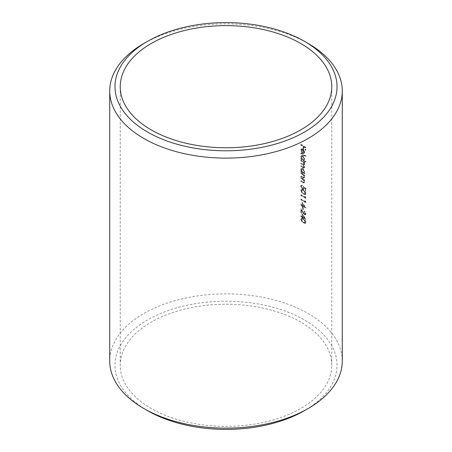 <?xml version="1.0" encoding="UTF-8"?>
<svg xmlns="http://www.w3.org/2000/svg" width="452" height="452" viewBox="0 0 452 452"><rect width="100%" height="100%" fill="white"/><g stroke="black" fill="none" stroke-linecap="round" stroke-linejoin="round"><path stroke-width="0.34" stroke-dasharray="2.26 1.69" d="M302.377 221.226L301.541 219.519L301.868 218.847L303.58 219.339L305.563 221.994L305.264 222.65L303.58 222.175L302.377 221.226L302.004 221.44L303.207 222.39L304.897 222.864L305.19 222.209L303.207 219.553L301.495 219.056L301.173 219.734L302.004 221.44M306.032 222.288C305.733 220.649 304.914 219.491 303.58 218.83C302.557 218.073 301.755 217.994 301.168 218.593L301.168 219.977L303.58 222.678L305.631 223.226L306.032 222.288L305.258 223.441L303.207 222.892L300.795 220.192L300.795 218.808L301.168 218.593M302.377 192.439L301.541 190.733L301.868 190.055L303.58 190.552L305.563 193.207L305.264 193.863L303.58 193.383L302.377 192.439L302.004 192.654L303.207 193.597L304.897 194.077L305.19 193.422L303.207 190.767L301.495 190.269L301.173 190.947L302.004 192.654M306.032 193.501C305.733 191.863 304.914 190.704 303.58 190.038C302.557 189.286 301.755 189.207 301.168 189.806L301.168 191.19L303.58 193.891L305.631 194.439L306.032 193.501L305.258 194.654L303.207 194.106L300.795 191.405L300.795 190.021L301.168 189.806M301.038 185.97L301.168 186.84L302.755 188.953L303.897 189.128L304.219 187.405L305.445 188.49L305.445 190.422A106.299 61.37 180 0 1 305.914 190.727L305.914 188.405L303.58 186.331L303.823 187.733L303.507 188.563L302.772 188.456L301.541 186.292L302.416 185.552L302.416 185.043L301.168 185.326L300.67 186.184L301.168 185.326M301.868 185.546L302.416 185.552L301.868 185.546M301.541 169.698L301.959 168.765L302.942 168.862L304.309 171.376L303.902 172.331L302.93 172.195L301.541 169.698L301.173 169.912L302.557 172.41L303.529 172.54L303.936 171.59L302.574 169.076L301.586 168.975L301.173 169.912M301.105 169.427L301.783 171.511A106.299 61.37 0 0 0 301.168 171.155L301.168 171.664A106.299 61.37 180 0 1 304.671 173.783L304.671 173.274A106.299 61.37 0 0 0 304.032 172.873L304.727 171.636L302.947 168.353L301.653 168.206L300.733 169.641L301.281 168.421L302.574 168.568L304.36 171.85L303.665 173.088A105.774 61.071 180 0 1 304.298 173.489L304.298 173.997A105.774 61.071 0 0 0 300.795 171.879L300.795 171.37A105.774 61.071 180 0 1 301.411 171.726L300.733 169.641M304.269 172.783L303.665 173.088L304.264 172.783M301.541 156.974L301.959 156.042L302.942 156.138L304.309 158.658L303.902 159.607L302.93 159.477L301.541 156.974L301.173 157.189L302.557 159.692L303.529 159.822L303.936 158.872L302.574 156.352L301.586 156.256L301.173 157.189M301.105 156.703L301.783 158.793A106.299 61.37 0 0 0 301.168 158.432L301.168 158.94A106.299 61.37 180 0 1 306.032 161.946L306.032 161.437A106.299 61.37 0 0 0 304.004 160.132L304.727 158.918L302.947 155.635L301.653 155.488L300.733 156.917L301.281 155.703L302.574 155.85L304.36 159.132L303.631 160.347A105.774 61.071 180 0 1 305.659 161.652L305.659 162.161A105.774 61.071 0 0 0 300.795 159.155L300.795 158.646A105.774 61.071 180 0 1 301.411 159.008L300.733 156.917M304.004 160.132L303.631 160.347L304.004 160.132M303.987 150.64L304.309 151.906L303.925 152.844L303.275 152.849L303.275 149.708L303.987 150.64L303.614 150.855L302.902 149.923L302.902 153.064L303.552 153.058L303.936 152.121L303.614 150.855M301.105 149.94L302.089 152.426L301.541 150.132L301.913 149.279L302.846 149.392L302.846 153.098L304.055 153.392L304.727 152.149L304.089 150.126L302.93 148.934L301.563 148.787L300.733 150.154L301.19 149.002L302.557 149.149L303.716 150.341L304.36 152.364L303.682 153.607L302.473 153.313L302.473 149.606L301.541 149.493L301.173 150.346L301.716 152.64L300.733 150.154M304.055 153.392L303.682 153.607L304.055 153.392M147.493 410.625A111.022 64.099 180 0 1 147.493 319.976A111.022 64.099 180 0 1 304.507 319.976A111.022 64.099 180 0 1 304.507 410.625M342.277 361.012A116.277 67.133 0 0 0 308.219 313.547A116.277 67.133 0 0 0 181.506 298.992A116.277 67.133 0 0 0 109.723 361.012M300.795 145.126L300.795 144.617A105.774 61.071 180 0 1 305.546 147.544L305.546 150.307A105.774 61.071 0 0 0 305.072 149.996L305.072 147.742A105.774 61.071 0 0 0 303.637 146.832L303.637 149.081A105.774 61.071 0 0 0 303.151 148.781L303.151 146.527A105.774 61.071 0 0 0 300.795 145.126L301.168 144.911A106.299 61.37 180 0 1 303.518 146.312L303.151 146.527M300.795 153.776L300.795 153.268A105.774 61.071 180 0 1 305.659 156.273L305.659 156.782A105.774 61.071 0 0 0 300.795 153.776L301.168 153.561A106.299 61.37 180 0 1 306.032 156.567L305.659 156.782M300.795 160.827L300.795 160.319A105.774 61.071 180 0 1 304.298 162.437L304.298 162.946A105.774 61.071 0 0 0 303.699 162.573L304.36 164.415L303.529 165.212L304.36 167.257L304.043 168.014L302.716 167.635A105.774 61.071 0 0 0 300.795 166.5L300.795 165.991A105.774 61.071 180 0 1 302.716 167.127L303.71 167.46L303.936 166.901L302.179 164.477A105.774 61.071 0 0 0 300.795 163.664L300.795 163.155A105.774 61.071 180 0 1 302.597 164.217L303.71 164.613L303.936 164.059L302.292 161.709A105.774 61.071 0 0 0 300.795 160.827L301.168 160.613A106.299 61.37 180 0 1 302.659 161.494L304.309 163.844L303.936 164.059M300.795 173.551L300.795 173.043A105.774 61.071 180 0 1 304.298 175.161L304.298 175.67A105.774 61.071 0 0 0 303.676 175.28L304.36 177.286L303.998 178.144L302.603 177.743A105.774 61.071 0 0 0 300.795 176.675L300.795 176.167A105.774 61.071 180 0 1 302.461 177.15L303.258 177.574L304.072 177.365L303.258 177.574L303.936 176.93L303.021 174.952L302.083 174.302A105.774 61.071 0 0 0 300.795 173.551L301.168 173.336A106.299 61.37 180 0 1 302.45 174.088L303.394 174.738L303.021 174.952M300.795 178.348L300.795 177.839A105.774 61.071 180 0 1 304.298 179.958L304.298 180.467A105.774 61.071 0 0 0 303.676 180.077L304.36 182.083L303.998 182.941L302.603 182.546A105.774 61.071 0 0 0 300.795 181.472L300.795 180.964A105.774 61.071 180 0 1 302.461 181.947L303.258 182.376L304.072 182.162L303.258 182.376L303.936 181.727L303.021 179.749L302.083 179.105A105.774 61.071 0 0 0 300.795 178.348L301.168 178.133A106.299 61.37 180 0 1 302.45 178.89L303.394 179.534L303.021 179.749M300.795 185.535L302.043 185.258L302.043 185.766L301.173 186.506L302.399 188.67L303.134 188.778L303.45 187.947L303.207 186.546L305.546 188.62L305.546 190.942A105.774 61.071 0 0 0 305.072 190.637L305.072 188.704L303.846 187.62L303.524 189.343L302.382 189.168L300.795 187.055L300.67 186.184M300.795 195.428L300.795 194.919A105.774 61.071 180 0 1 305.072 197.541L305.072 196.671L305.546 197.309L305.546 198.36A105.774 61.071 0 0 0 300.795 195.428L301.168 195.213A106.299 61.37 180 0 1 305.914 198.145L305.546 198.36M300.795 199.79L300.795 199.281A105.774 61.071 180 0 1 305.072 201.903L305.072 201.033L305.546 201.671L305.546 202.722A105.774 61.071 0 0 0 300.795 199.79L301.168 199.575A106.299 61.37 180 0 1 305.914 202.507L305.546 202.722M300.795 205.101L300.795 204.592A105.774 61.071 180 0 1 301.919 205.248L301.919 202.558L305.659 208.106A105.774 61.071 0 0 0 302.416 206.055L302.416 206.711A105.774 61.071 0 0 0 301.919 206.411L301.919 205.756A105.774 61.071 0 0 0 300.795 205.101L301.168 204.886A106.299 61.37 180 0 1 302.292 205.541L301.919 205.756M300.795 212.734L300.795 208.88L304.247 214.242L304.891 214.321L305.19 213.615L304.117 211.107L305.659 213.954L305.286 214.903L304.286 214.773L301.298 210.383L301.298 213.022A105.774 61.071 0 0 0 300.795 212.734L301.168 212.519A106.299 61.37 180 0 1 301.67 212.807L301.298 213.022M300.795 216.44L300.795 215.932A105.774 61.071 180 0 1 301.919 216.587L301.919 213.898L305.659 219.446A105.774 61.071 0 0 0 302.416 217.395L302.416 218.05A105.774 61.071 0 0 0 301.919 217.751L301.919 217.096A105.774 61.071 0 0 0 300.795 216.44L301.168 216.225A106.299 61.37 180 0 1 302.292 216.887L301.919 217.096M300.795 322.118A105.774 61.071 0 0 0 185.523 308.88A105.774 61.071 0 0 0 120.226 365.301A105.774 61.071 0 0 0 151.205 408.484A105.774 61.071 0 0 0 266.477 421.722A105.774 61.071 0 0 0 331.774 365.301A105.774 61.071 0 0 0 300.795 322.118M300.795 218.808C301.388 218.209 302.19 218.288 303.207 219.039C304.535 219.7 305.354 220.853 305.659 222.503M300.795 190.021C301.388 189.422 302.19 189.501 303.207 190.252C304.535 190.913 305.354 192.066 305.659 193.716M304.043 165.183L303.529 165.212L304.043 165.183M302.902 207.513L302.902 209.694A105.774 61.071 0 0 0 302.416 209.4L302.416 207.219A105.774 61.071 180 0 1 302.902 207.513L303.275 207.298A106.299 61.37 0 0 0 302.783 207.005L302.783 209.186L302.416 209.4M143.781 43.516A116.277 67.133 180 0 1 308.219 43.516M303.518 146.312L303.518 148.567A106.299 61.37 180 0 1 304.004 148.866L304.004 146.617A106.299 61.37 180 0 1 305.445 147.527L305.445 149.781A106.299 61.37 180 0 1 305.914 150.092L305.914 147.329A106.299 61.37 0 0 0 301.168 144.403L301.168 144.911M301.168 144.403L300.795 144.617M303.518 148.567L303.151 148.781M304.004 148.866L303.637 149.081M304.004 146.617L303.637 146.832M305.445 147.527L305.072 147.742M305.445 149.781L305.072 149.996M305.914 150.092L305.546 150.307M305.914 147.329L305.546 147.544M302.846 149.392L302.473 149.606M301.541 150.132L301.173 150.346M302.846 153.098L302.473 153.313M304.727 152.149L304.36 152.364M304.089 150.126L303.716 150.341M302.93 148.934L302.557 149.149M302.089 152.426L301.716 152.64M302.292 152.098L301.919 152.313M303.275 152.849L302.902 153.064M304.309 151.906L303.936 152.121M303.275 149.708L302.902 149.923M306.032 156.567L306.032 156.059A106.299 61.37 0 0 0 301.168 153.053L301.168 153.561M301.168 153.053L300.795 153.268M306.032 156.059L305.659 156.273M306.032 161.437L305.659 161.652M304.727 158.918L304.36 159.132M302.947 155.635L302.574 155.85M301.783 158.793L301.411 159.008M301.168 158.432L300.795 158.646M301.168 158.94L300.795 159.155M306.032 161.946L305.659 162.161M304.309 158.658L303.936 158.872M302.942 156.138L302.574 156.352M302.93 159.477L302.557 159.692M304.309 163.844L304.083 164.398L302.97 164.008A106.299 61.37 0 0 0 301.168 162.94L301.168 163.449A106.299 61.37 180 0 1 302.546 164.262L304.309 166.686L304.083 167.251L303.089 166.912A106.299 61.37 0 0 0 301.168 165.777L301.168 166.285A106.299 61.37 180 0 1 303.083 167.421L304.416 167.799L304.727 167.042L303.897 164.997L304.727 164.2L304.072 162.358A106.299 61.37 180 0 1 304.671 162.737L304.671 162.223A106.299 61.37 0 0 0 301.168 160.104L301.168 160.613M301.168 160.104L300.795 160.319M301.168 162.94L300.795 163.155M301.168 163.449L300.795 163.664M304.309 166.686L303.936 166.901M301.168 165.777L300.795 165.991M301.168 166.285L300.795 166.5M304.727 167.042L304.36 167.257M304.727 164.2L304.36 164.415M304.558 163.24L304.185 163.449M304.072 162.358L303.699 162.573M304.671 162.737L304.298 162.946M304.671 162.223L304.298 162.437M304.671 173.274L304.298 173.489M304.727 171.636L304.36 171.85M302.947 168.353L302.574 168.568M301.783 171.511L301.411 171.726M301.168 171.155L300.795 171.37M301.168 171.664L300.795 171.879M304.671 173.783L304.298 173.997M304.309 171.376L303.936 171.59M302.942 168.862L302.574 169.076M302.93 172.195L302.557 172.41M303.394 174.738L304.309 176.715L303.631 177.359L302.834 176.935A106.299 61.37 0 0 0 301.168 175.952L301.168 176.461A106.299 61.37 180 0 1 302.976 177.529L304.371 177.93L304.727 177.071L304.049 175.065A106.299 61.37 180 0 1 304.671 175.455L304.671 174.947A106.299 61.37 0 0 0 301.168 172.828L301.168 173.336M301.168 172.828L300.795 173.043M304.309 176.715L303.936 176.93M301.168 175.952L300.795 176.167M301.168 176.461L300.795 176.675M304.727 177.071L304.36 177.286M304.049 175.065L303.676 175.28M304.671 175.455L304.298 175.67M304.671 174.947L304.298 175.161M303.394 179.534L304.309 181.512L303.631 182.162L302.834 181.732A106.299 61.37 0 0 0 301.168 180.749L301.168 181.258A106.299 61.37 180 0 1 302.976 182.331L304.371 182.727L304.727 181.868L304.049 179.862A106.299 61.37 180 0 1 304.671 180.252L304.671 179.743A106.299 61.37 0 0 0 301.168 177.625L301.168 178.133M301.168 177.625L300.795 177.839M304.309 181.512L303.936 181.727M301.168 180.749L300.795 180.964M301.168 181.258L300.795 181.472M304.727 181.868L304.36 182.083M304.049 179.862L303.676 180.077M304.671 180.252L304.298 180.467M304.671 179.743L304.298 179.958M303.58 186.331L303.207 186.546M305.914 188.405L305.546 188.62M303.823 187.733L303.45 187.947M302.772 188.456L302.399 188.67M301.541 186.292L301.173 186.506M302.416 185.043L302.043 185.258M302.755 188.953L302.382 189.168M304.309 188.128L303.936 188.343M304.219 187.405L303.846 187.62M305.445 188.49L305.072 188.704M305.445 190.422L305.072 190.637M305.914 190.727L305.546 190.942M303.58 193.891L303.207 194.106M301.038 190.422L300.67 190.637M303.58 190.038L303.207 190.252M301.541 190.733L301.173 190.947M303.58 193.383L303.207 193.597M305.563 193.207L305.19 193.422M305.914 198.145L305.445 196.456L305.445 197.326L305.072 197.541M305.445 196.456L305.072 196.671M305.445 197.326A106.299 61.37 0 0 0 301.168 194.705L300.795 194.919M301.168 194.705L301.168 195.213M305.914 197.095L305.546 197.309M305.914 202.507L305.445 200.818L305.445 201.688L305.072 201.903M305.445 200.818L305.072 201.033M305.445 201.688A106.299 61.37 0 0 0 301.168 199.066L300.795 199.281M301.168 199.066L301.168 199.575M305.914 201.456L305.546 201.671M302.292 205.541L302.292 206.197A106.299 61.37 180 0 1 302.783 206.496L302.783 205.841A106.299 61.37 180 0 1 306.032 207.892L302.292 202.343L302.292 205.033L301.919 205.248M302.292 202.343L301.919 202.558M302.292 205.033A106.299 61.37 0 0 0 301.168 204.377L300.795 204.592M301.168 204.377L301.168 204.886M302.292 206.197L301.919 206.411M302.783 206.496L302.416 206.711M302.783 205.841L302.416 206.055M306.032 207.892L305.659 208.106M306.032 207.784L305.659 207.999M302.783 205.332L302.783 203.643L304.84 206.609A106.299 61.37 0 0 0 302.783 205.332L302.416 205.547A105.774 61.071 180 0 1 304.467 206.818L302.416 203.858L302.416 205.547M304.84 206.609L304.467 206.818M302.783 203.643L302.416 203.858M302.783 207.005L302.416 207.219M302.783 209.186A106.299 61.37 180 0 1 303.275 209.479L302.902 209.694M303.275 209.479L303.275 207.298M301.67 212.807L301.67 210.169L304.659 214.559L305.659 214.689L306.032 213.739L304.49 210.892L305.563 213.4L305.264 214.107L304.247 214.242M305.563 213.4L305.19 213.615M304.62 214.028L303.173 212.05L302.8 212.265M303.173 212.05L301.168 208.666L300.795 208.88M301.168 208.666L301.168 212.519M301.67 210.169L301.298 210.383M304.659 214.559L304.286 214.773M306.032 213.739L305.659 213.954M304.49 210.892L304.117 211.107M304.49 211.4L304.117 211.615M302.292 216.887L302.292 217.536A106.299 61.37 180 0 1 302.783 217.836L302.783 217.18A106.299 61.37 180 0 1 306.032 219.231L302.292 213.683L302.292 216.372L301.919 216.587M302.292 213.683L301.919 213.898M302.292 216.372A106.299 61.37 0 0 0 301.168 215.717L300.795 215.932M301.168 215.717L301.168 216.225M302.292 217.536L301.919 217.751M302.783 217.836L302.416 218.05M302.783 217.18L302.416 217.395M306.032 219.231L305.659 219.446M306.032 219.124L305.659 219.344M302.783 216.672L302.783 214.982L304.84 217.949A106.299 61.37 0 0 0 302.783 216.672L302.416 216.887A105.774 61.071 180 0 1 304.467 218.163L302.416 215.197L302.416 216.887M304.84 217.949L304.467 218.163M302.783 214.982L302.416 215.197M303.58 222.678L303.207 222.892M301.038 219.209L300.67 219.423M303.58 218.83L303.207 219.039M301.541 219.519L301.173 219.734M303.58 222.175L303.207 222.39M305.563 221.994L305.19 222.209M302.659 161.494L302.292 161.709M302.97 164.008L302.597 164.217M302.546 164.262L302.179 164.477M303.089 166.912L302.716 167.127M303.083 167.421L302.716 167.635M302.45 174.088L302.083 174.302M302.834 176.935L302.461 177.15M302.976 177.529L302.603 177.743M302.45 178.89L302.083 179.105M302.834 181.732L302.461 181.947M302.976 182.331L302.603 182.546M303.58 190.552L303.207 190.767M302.959 212.355L302.586 212.57M303.58 219.339L303.207 219.553M120.226 86.699L120.226 365.301M331.774 86.699L331.774 365.301M301.913 149.279L301.541 149.493M301.563 148.787L301.19 149.002M303.925 152.844L303.552 153.058M301.653 155.488L301.281 155.703M301.959 156.042L301.586 156.256M303.902 159.607L303.529 159.822M304.083 164.398L303.71 164.613M304.083 167.251L303.71 167.466M304.416 167.799L304.043 168.014M301.653 168.206L301.281 168.421M301.959 168.765L301.586 168.975M303.902 172.331L303.529 172.54M304.371 177.93L303.998 178.144M304.371 182.727L303.998 182.941M303.507 188.569L303.134 188.778M303.897 189.128L303.524 189.343M305.631 194.439L305.258 194.654M301.868 190.055L301.495 190.269M305.264 193.863L304.897 194.077M305.264 214.107L304.891 214.321M305.659 214.689L305.286 214.903M305.631 223.226L305.258 223.441M301.868 218.841L301.495 219.056M305.264 222.65L304.897 222.864"/><path stroke-width="0.68" d="M147.493 132.024A111.022 64.099 0 0 0 304.507 132.024A111.022 64.099 0 0 0 304.507 41.375L308.219 43.516A116.277 67.133 180 0 1 342.277 90.988A116.277 67.133 180 0 1 270.494 153.008A116.277 67.133 180 0 1 143.781 138.453A116.277 67.133 180 0 1 109.723 90.988A116.277 67.133 180 0 1 143.781 43.516L147.493 41.375A111.022 64.099 0 0 0 147.493 132.024M308.219 408.484L304.507 410.625A111.022 64.099 180 0 1 147.493 410.625L143.781 408.484A116.277 67.133 0 0 0 308.219 408.484A116.277 67.133 0 0 0 342.277 361.012L342.277 90.988M300.795 43.516A105.774 61.071 0 0 0 185.523 30.278A105.774 61.071 0 0 0 120.226 86.699A105.774 61.071 0 0 0 151.205 129.882A105.774 61.071 0 0 0 266.477 143.12A105.774 61.071 0 0 0 331.774 86.699A105.774 61.071 0 0 0 300.795 43.516M308.219 43.516L304.507 41.375A111.022 64.099 0 0 0 147.493 41.375M147.493 410.625L143.781 408.484A116.277 67.133 0 0 1 109.723 361.012L109.723 90.988"/></g></svg>
